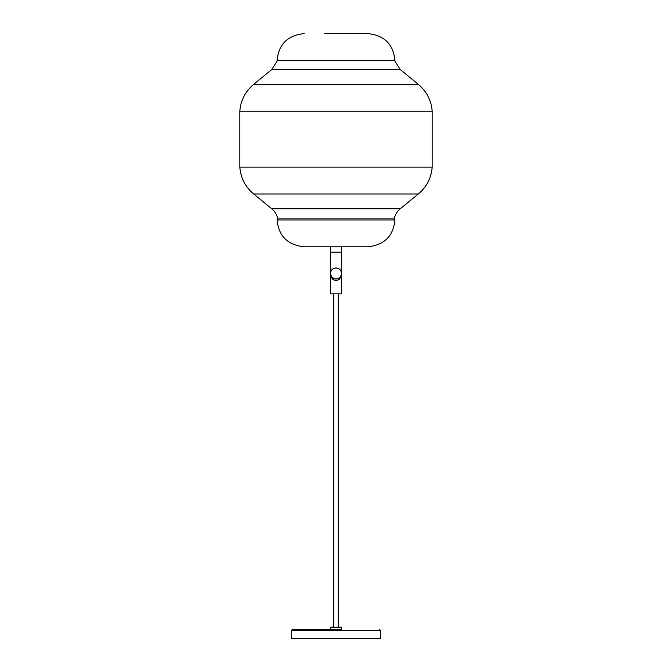 <?xml version="1.0" encoding="UTF-8"?>
<svg xmlns="http://www.w3.org/2000/svg" width="672" height="672" viewBox="0 0 672 672"><rect width="100%" height="100%" fill="white"/><g stroke="black" fill="none" stroke-linecap="round" stroke-linejoin="round"><path stroke-width="1.01" d="M367.794 246.784C384.275 245.07 393.322 236.132 394.943 219.988L277.057 219.988C278.678 236.132 287.725 245.07 304.206 246.784M341.578 252.143L330.422 252.143L330.422 246.784L333.304 246.784L304.206 246.784L367.794 246.784L338.696 246.784L341.578 246.784L341.578 273.571A5.578 5.578 0 0 1 339.73 277.729L341.452 274.764A5.578 5.578 0 0 1 341.258 275.453M332.27 277.729A5.578 5.578 0 0 1 330.422 273.571L332.27 279.056A1.789 0.991 131.9 0 0 332.27 277.729L336 279.098L332.069 277.536A5.578 5.578 0 0 1 331.708 277.141M330.792 275.587A5.578 5.578 0 0 1 330.599 274.974M330.683 275.268L330.422 273.571A5.578 5.578 0 0 1 336 267.994A5.578 5.578 0 0 1 341.578 273.571L341.578 273.571A5.578 5.578 0 0 0 336 267.994M332.069 277.536L330.842 275.713M330.422 252.143L330.422 273.571L331.498 276.872M341.46 274.722L339.73 279.056L336 280.879L332.27 279.056M341.225 275.537A5.578 5.578 0 0 1 340.998 276.058M330.422 273.571L330.422 293.849L341.578 293.849L341.578 273.571M336 279.098L339.73 277.729A1.789 0.991 -131.9 0 0 339.73 279.056M394.103 219.988L394.304 218.87L277.696 218.87C276.94 214.813 274.974 211.462 271.807 208.816L253.655 193.973C245.33 186.934 240.719 177.988 239.812 167.118L239.812 111.224C240.719 100.355 245.33 91.409 253.655 84.37L271.807 69.527L277.511 60.388M277.897 219.988L277.696 218.87M394.304 218.87C395.06 214.813 397.026 211.462 400.193 208.816L418.345 193.973L253.655 193.973M271.807 69.527L400.193 69.527L418.345 84.37L253.655 84.37M330.422 629.471L330.422 627.236L341.578 627.236L341.578 629.471L293.227 629.471L341.578 629.471M380.654 630.538L291.346 630.538L291.346 638.4L380.654 638.4L380.654 630.538L379.579 629.471M324.458 33.6L367.794 33.6C384.275 35.314 393.322 44.243 394.943 60.388L277.057 60.388C278.678 44.243 287.725 35.314 304.206 33.6M400.193 208.816L271.807 208.816M418.345 193.973C426.67 186.934 431.281 177.988 432.188 167.118L239.812 167.118M432.188 167.118L432.188 111.224L239.812 111.224M338.268 627.236L338.268 293.849M432.188 111.224C431.281 100.355 426.67 91.409 418.345 84.37M400.193 69.527L394.489 60.388M333.732 627.236L333.732 293.849M291.346 630.538L292.421 629.471"/></g></svg>
